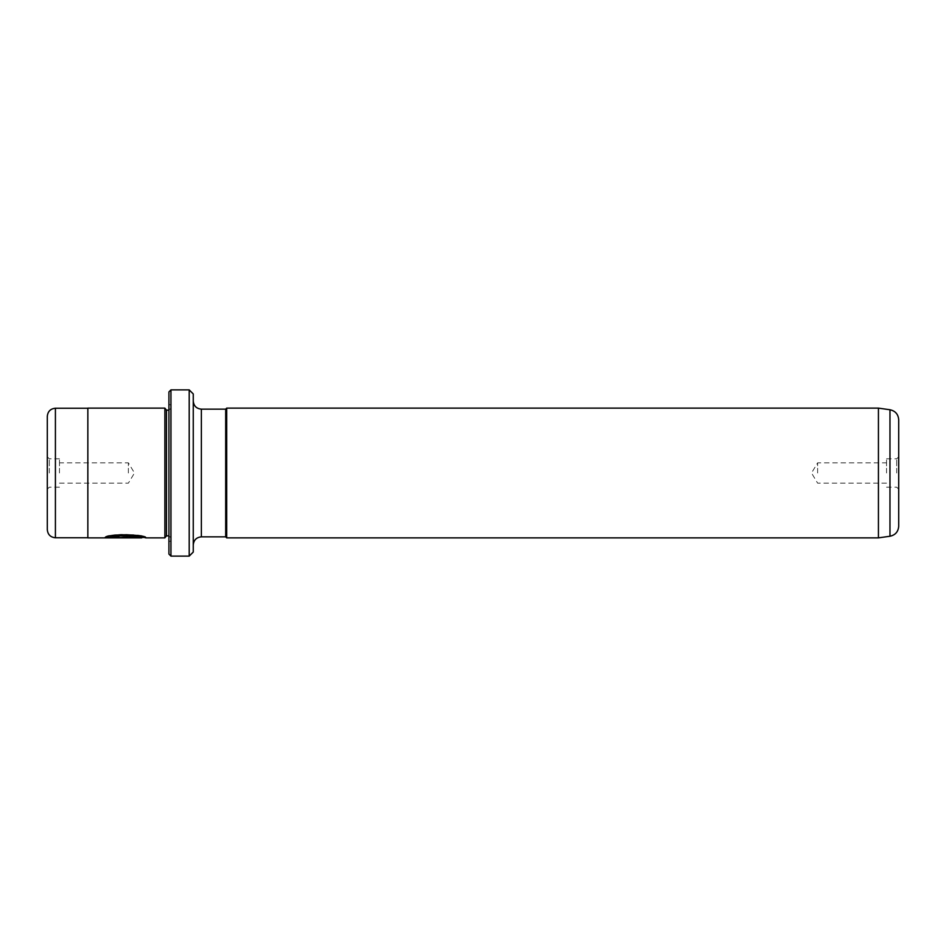 <?xml version="1.0" encoding="UTF-8"?>
<svg xmlns="http://www.w3.org/2000/svg" width="946" height="946" viewBox="0 0 946 946"><rect width="100%" height="100%" fill="white"/><g stroke="black" fill="none" stroke-linecap="round" stroke-linejoin="round"><path stroke-width="0.71" stroke-dasharray="4.73 3.55" d="M141.746 537.458L141.734 537.458C142.397 537.34 125.274 534.064 115.306 536.287L115.306 536.689C125.25 534.466 142.408 537.742 141.746 537.86M115.306 536.287L112.385 535.661C124.706 531.983 146.713 537.198 145.838 537.458C147.162 534.076 106.141 532.988 104.971 537.411L104.971 537.813M144.75 537.458L145.838 537.86M127.403 536.749L127.403 536.004L133.552 537.021L127.403 537.446L104.971 537.446L109.488 536.287L112.408 536.784L110.162 537.233L127.403 536.749L129.448 537.434L110.162 537.635L112.408 537.186L109.488 536.689L104.971 537.848L127.403 537.848L133.552 537.434L127.403 536.406L127.403 537.162M168.932 391.916L168.932 554.084M170.954 556.118L170.954 389.882M193.256 552.062L193.256 393.938M189.2 389.882L189.2 556.118M47.3 416.346L47.3 529.654M49.322 473L49.322 458.81L49.322 473M59.468 473L59.468 458.81L59.468 473M128.384 473L128.384 462.866L128.384 473M87.848 408.128L87.848 537.872M166.449 410.162L166.449 535.838M164.876 408.128L164.876 537.872M898.7 526.213L898.7 419.788M896.678 473L896.678 458.81L896.678 473M886.532 473L886.532 458.81L886.532 473M817.616 473L817.616 462.866L817.616 473M878.432 408.128L878.432 537.872M225.692 409.145L225.692 536.855M226.697 408.128L226.697 537.872M144.253 537.458L115.306 536.689M193.256 473L193.256 544.967L193.256 473M168.932 473L168.932 541.928L168.932 473M170.954 473L170.954 540.604L170.954 473M87.848 473L87.848 408.234L87.848 473M110.162 537.411L133.552 537.813M104.971 537.411L106.118 537.411M133.552 537.103L110.162 537.103M55.412 537.766L55.412 408.234M889.973 409.76L889.973 536.24M201.368 409.145L201.368 536.855M59.468 458.81L49.322 458.81L47.3 456.788M59.468 483.134L128.384 483.134L134.474 473L128.384 462.866L59.468 462.866M168.932 410.162L170.954 408.128M170.954 405.396L168.932 404.072M886.532 458.81L896.678 458.81L898.7 456.788M886.532 483.134L817.616 483.134L811.526 473L817.616 462.866L886.532 462.866M886.532 487.19L896.678 487.19L898.7 489.212M170.954 540.604L168.932 541.928M168.932 535.838L170.954 537.872M59.468 487.19L49.322 487.19L47.3 489.212"/><path stroke-width="1.42" d="M110.162 537.505L110.162 537.103C115.696 533.769 142.763 536.075 141.746 537.458L141.746 537.86C142.763 536.477 115.708 534.171 110.162 537.505L133.552 537.813L104.971 537.813C106.141 533.39 147.162 534.478 145.838 537.86L144.253 537.458M168.932 554.084L168.932 391.916L170.954 389.882L170.954 556.118L168.932 554.084M189.2 389.882L193.256 393.938L193.256 552.062L189.2 556.118L189.2 389.882L170.954 389.882M47.3 529.654L47.3 416.346C47.785 411.415 50.481 408.719 55.412 408.234L55.412 537.766C50.481 537.281 47.785 534.585 47.3 529.654M168.932 535.838L166.449 535.838L166.449 410.162L164.876 408.128L87.848 408.128L87.848 537.872L141.734 537.872M166.449 535.838L164.876 537.872L164.876 408.128M889.973 409.76C895.365 410.942 898.274 414.289 898.7 419.788L898.7 526.213C898.274 531.711 895.365 535.058 889.973 536.24L889.973 409.76L878.432 408.128L226.697 408.128L226.697 537.872L225.692 536.855L225.692 409.145L226.697 408.128M889.973 536.24L878.432 537.872L878.432 408.128M106.118 537.411L110.162 537.411M225.692 536.855L201.368 536.855L201.368 409.145C196.437 408.66 193.729 405.964 193.256 401.033M87.848 537.766L55.412 537.766M189.2 556.118L170.954 556.118M878.432 537.872L226.697 537.872M164.876 537.872L145.826 537.872M201.368 536.855C196.437 537.34 193.729 540.036 193.256 544.967M225.692 409.145L201.368 409.145M168.932 410.162L166.449 410.162M87.848 408.234L55.412 408.234M144.75 537.458L141.746 537.458"/></g></svg>
